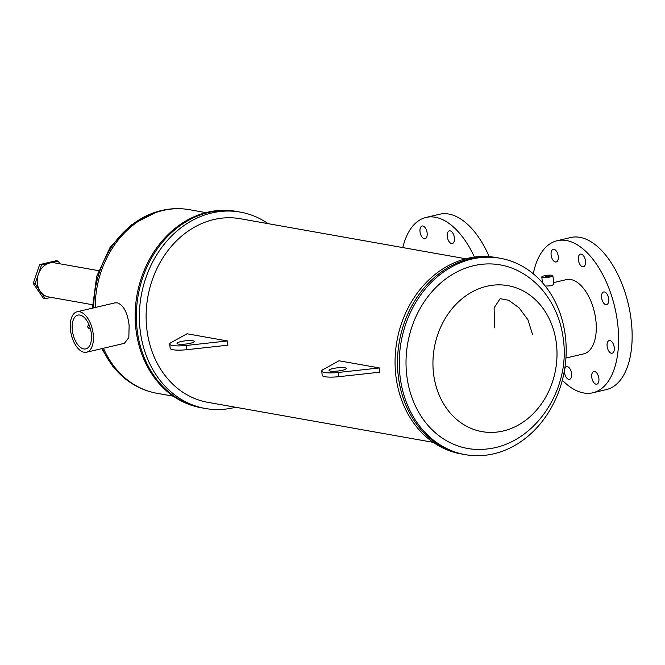 <?xml version="1.0" encoding="UTF-8"?>
<svg xmlns="http://www.w3.org/2000/svg" width="665" height="665" viewBox="0 0 665 665"><rect width="100%" height="100%" fill="white"/><g stroke="black" fill="none" stroke-linecap="round" stroke-linejoin="round"><path stroke-width="1" d="M519.24 271.387A93.225 77.489 100.1 0 0 438.834 284.653A93.225 77.489 100.1 0 0 406.706 374.869A93.225 77.489 100.1 0 0 487.719 448.9C534.843 443.688 570.254 390.064 563.43 340.064C561.144 320.597 553.987 303.755 541.975 289.541C535.45 281.993 527.877 275.95 519.24 271.387M565.458 337.014A99.733 82.901 100.1 0 0 500.171 258.261A99.733 82.901 100.1 0 0 400.006 375.908A99.733 82.901 100.1 0 0 465.292 454.661A99.733 82.901 100.1 0 0 565.458 337.014M500.171 258.261L498.393 257.945A99.733 82.901 100.1 0 0 398.227 375.592A99.733 82.901 100.1 0 0 463.513 454.345L461.086 453.912A99.733 82.901 100.1 0 1 395.8 375.16A99.733 82.901 100.1 0 1 495.965 257.513L498.376 257.945A99.733 82.901 100.1 0 0 398.227 375.592A99.733 82.901 100.1 0 0 463.513 454.345L465.292 454.661M79.908 315.06A17.357 9.086 76.8 0 1 91.063 331.802A17.357 9.086 76.8 0 1 85.81 348.892A17.357 9.086 76.8 0 1 83.765 348.934A17.357 9.086 76.8 0 1 72.61 332.192A17.357 9.086 76.8 0 1 77.863 315.102A17.357 9.086 76.8 0 1 79.908 315.06M268.128 223.664A99.733 82.901 100.1 0 0 240.265 212.102L237.239 211.57A99.733 82.901 100.1 0 0 137.081 329.217A99.733 82.901 100.1 0 0 202.368 407.961L201.179 407.753A99.733 82.901 100.1 0 1 135.893 329A99.733 82.901 100.1 0 1 236.058 211.354L237.247 211.57A99.733 82.901 100.1 0 0 137.081 329.217A99.733 82.901 100.1 0 0 202.359 407.961L205.385 408.501A99.733 82.901 100.1 0 0 235.526 407.246M86.591 352.217L124.355 343.34L128.827 337.621L129.126 325.576C127.688 312.991 123.781 305.401 117.389 302.824L114.846 302.899L77.082 311.777A20.773 10.873 76.8 0 1 79.526 311.727A20.773 10.873 76.8 0 1 92.884 331.76A20.773 10.873 76.8 0 1 86.591 352.217A20.773 10.873 76.8 0 1 84.147 352.267A20.773 10.873 76.8 0 1 70.789 332.234A20.773 10.873 76.8 0 1 77.082 311.777M90.216 328.153L88.935 328.485L87.456 326.756L88.811 324.321M40.914 292.226L39.019 291.885A17.298 14.381 100.1 0 1 37.664 289.907L39.559 290.248A17.298 14.381 100.1 0 0 40.914 292.226L45.353 298.718L43.458 298.385L39.019 291.885M51.097 297.371L45.353 298.718M38.745 273.157L41.513 264.961L58.079 261.062L59.95 263.806M39.559 290.248L35.154 283.789L37.897 275.651M37.664 289.907L33.25 283.448L39.609 264.62L56.176 260.73L58.079 261.062M41.513 264.961L39.609 264.62M35.154 283.789L33.25 283.448M98.503 270.655L54.696 262.875A17.298 14.381 100.1 0 0 37.323 283.282A17.298 14.381 100.1 0 0 48.645 296.939L92.452 304.72M454.411 237.829A6.509 3.408 76.8 0 1 452.333 243.54A6.509 3.408 76.8 0 1 447.279 236.565A6.509 3.408 76.8 0 1 449.357 230.863A6.509 3.408 76.8 0 1 454.411 237.829M427.138 232.991A6.509 3.408 76.8 0 1 425.068 238.693A6.509 3.408 76.8 0 1 420.014 231.728A6.509 3.408 76.8 0 1 422.092 226.025A6.509 3.408 76.8 0 1 427.138 232.991M402.807 247.579A78.096 40.881 76.8 0 1 426.024 217.438A78.096 40.881 76.8 0 1 474.461 257.081M426.024 217.438L439.557 214.255A78.096 40.881 76.8 0 1 489.224 256.657M585.516 261.121A6.509 3.408 76.8 0 1 583.438 266.823A6.509 3.408 76.8 0 1 578.384 259.849A6.509 3.408 76.8 0 1 580.462 254.146A6.509 3.408 76.8 0 1 585.516 261.121M608.708 298.918A6.509 3.408 76.8 0 1 606.638 304.62A6.509 3.408 76.8 0 1 601.584 297.654A6.509 3.408 76.8 0 1 603.654 291.952A6.509 3.408 76.8 0 1 608.708 298.918M614.252 347.529A6.509 3.408 76.8 0 1 612.174 353.231A6.509 3.408 76.8 0 1 607.12 346.266A6.509 3.408 76.8 0 1 609.198 340.563A6.509 3.408 76.8 0 1 614.252 347.529M564.701 368.925A6.509 3.408 76.8 0 1 566.563 366.673A6.509 3.408 76.8 0 1 571.617 373.639A6.509 3.408 76.8 0 1 569.548 379.341A6.509 3.408 76.8 0 1 564.494 372.375A6.509 3.408 76.8 0 1 564.444 370.472M598.882 378.485A6.509 3.408 76.8 0 1 596.813 384.187A6.509 3.408 76.8 0 1 591.759 377.221A6.509 3.408 76.8 0 1 593.828 371.519A6.509 3.408 76.8 0 1 598.882 378.485M558.243 256.274A6.509 3.408 76.8 0 1 556.173 261.977A6.509 3.408 76.8 0 1 551.119 255.011A6.509 3.408 76.8 0 1 553.197 249.309A6.509 3.408 76.8 0 1 558.243 256.274M533.272 273.789A78.096 40.881 76.8 0 1 557.129 240.722A78.096 40.881 76.8 0 1 617.752 324.337A78.096 40.881 76.8 0 1 592.872 392.774A78.096 40.881 76.8 0 1 562.332 380.205M557.129 240.722L570.661 237.538A78.096 40.881 76.8 0 1 631.285 321.162A78.096 40.881 76.8 0 1 606.405 389.59L592.872 392.774M190.381 343.281A8.678 1.629 -6.5 0 0 194.255 341.453A8.678 1.629 -6.5 0 0 189.641 340.547A8.678 1.629 -6.5 0 0 180.88 341.594A8.678 1.629 -6.5 0 0 177.015 343.414A8.678 1.629 -6.5 0 0 181.628 344.32A8.678 1.629 -6.5 0 0 190.381 343.281M342.392 370.272A8.678 1.629 -6.5 0 0 346.257 368.452A8.678 1.629 -6.5 0 0 341.644 367.546A8.678 1.629 -6.5 0 0 332.891 368.585A8.678 1.629 -6.5 0 0 329.017 370.413A8.678 1.629 -6.5 0 0 333.631 371.319A8.678 1.629 -6.5 0 0 342.392 370.272M548.525 276.557L549.498 276.1L545.184 276.59L548.525 276.557M544.286 275.8A5.586 1.047 -6.5 0 0 541.792 276.981A5.586 1.047 -6.5 0 0 544.76 277.563A5.586 1.047 -6.5 0 0 550.396 276.889A5.586 1.047 -6.5 0 0 552.889 275.717A5.586 1.047 -6.5 0 0 549.922 275.127A5.586 1.047 -6.5 0 0 544.286 275.8M545.258 286.091L551.41 285.759L553.87 284.296L552.889 275.717M465.824 258.776L240.422 218.743A93.225 77.489 100.1 0 0 146.799 328.709A93.225 77.489 100.1 0 0 207.821 402.325L433.223 442.35M240.265 212.102A99.733 82.901 100.1 0 0 140.099 329.749A99.733 82.901 100.1 0 0 205.385 408.501M186.591 349.724L227.887 345.177L227.405 340.946L187.031 333.772L170.78 342.766A17.357 3.25 -6.5 0 0 169.708 344.088A17.357 3.25 -6.5 0 0 186.109 345.484L186.591 349.724A17.357 3.25 -6.5 0 1 170.198 348.327L169.708 344.088M338.601 376.714L379.89 372.176L379.407 367.945L339.042 360.771L322.791 369.757A17.357 3.25 -6.5 0 0 321.719 371.087A17.357 3.25 -6.5 0 0 338.111 372.483L338.601 376.714A17.357 3.25 -6.5 0 1 322.201 375.318L321.719 371.087M553.671 282.592L566.272 279.632A38.129 19.958 76.8 0 1 595.873 320.455A38.129 19.958 76.8 0 1 583.729 353.863L565.932 358.044M532.557 334.57L527.927 319.74L518.966 307.696L508.634 300.256L500.113 298.693L494.112 307.853L494.552 327.82M379.407 367.945L338.111 372.483M227.405 340.946L186.109 345.484M556.464 344.179A74.131 61.621 100.1 0 0 486.73 286.282A74.131 61.621 100.1 0 0 433.489 373.09A74.131 61.621 100.1 0 0 503.222 430.987A74.131 61.621 100.1 0 0 556.464 344.179M205.917 212.617L189.525 209.699A93.225 77.489 100.1 0 0 95.203 307.521M93.798 307.845A92.834 77.165 -79.9 0 1 157.838 211.453C168.37 208.436 178.935 207.854 189.525 209.699M103.466 348.252A93.225 77.489 100.1 0 0 156.923 393.281C146.342 391.369 136.624 387.188 127.771 380.729A92.834 77.165 -79.9 0 1 102.352 348.51M92.46 308.161L96.658 276.432L109.974 247.604L131.08 225.003L157.838 211.453M173.316 396.19L156.923 393.281M101.72 348.66L112.867 366.49L127.771 380.729M541.792 276.981L542.44 282.708"/></g></svg>
